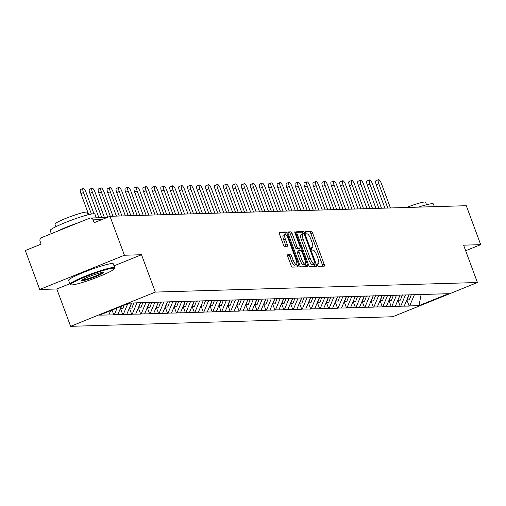 <?xml version="1.0" encoding="UTF-8"?>
<svg xmlns="http://www.w3.org/2000/svg" width="506" height="506" viewBox="0 0 506 506"><rect width="100%" height="100%" fill="white"/><g stroke="black" fill="none" stroke-linecap="round" stroke-linejoin="round"><path stroke-width="0.76" d="M317.445 265.112A1.309 0.373 68 0 0 318.293 266.32L324.276 266.143A1.872 0.531 68 0 0 324.333 266.131A1.872 0.531 68 0 0 324.194 264.379L312.569 232.962A1.872 0.531 68 0 0 311.361 231.229L305.377 231.406A1.309 0.373 68 0 0 305.339 231.419A1.309 0.373 68 0 0 305.434 232.64A1.309 0.373 68 0 0 306.282 233.854L307.053 233.829A5.983 1.701 68 0 1 310.924 239.363L311.892 241.982A5.983 1.701 68 0 1 312.335 247.586A5.983 1.701 68 0 1 312.158 247.624L311.38 247.643A1.309 0.373 68 0 0 311.342 247.649A1.309 0.373 68 0 0 311.443 248.876A1.309 0.373 68 0 0 312.284 250.09L313.062 250.065A5.983 1.701 68 0 1 316.927 255.6L317.894 258.218A5.983 1.701 68 0 1 318.337 263.816A5.983 1.701 68 0 1 318.16 263.854L317.388 263.879A1.309 0.373 68 0 0 317.351 263.885A1.309 0.373 68 0 0 317.445 265.112M287.705 254.79A1.872 0.531 68 0 0 287.655 254.803A1.872 0.531 68 0 0 287.787 256.548L291.051 265.365A1.872 0.531 68 0 0 292.259 267.098L298.907 266.896A1.872 0.531 68 0 0 298.957 266.89A1.872 0.531 68 0 0 298.825 265.138L287.199 233.715A1.872 0.531 68 0 0 285.991 231.988L279.344 232.184A1.872 0.531 68 0 0 279.287 232.197A1.872 0.531 68 0 0 279.426 233.943L283.366 244.594A1.872 0.531 68 0 0 284.574 246.321L287.421 246.239A1.872 0.531 68 0 0 287.478 246.226A1.872 0.531 68 0 0 287.338 244.474L285.384 239.193A5.003 1.423 68 0 1 285.017 234.512A5.003 1.423 68 0 1 288.395 239.104L296.048 259.793A5.003 1.423 68 0 1 296.415 264.474A5.003 1.423 68 0 1 293.037 259.882L291.76 256.434A1.872 0.531 68 0 0 290.552 254.701L287.604 254.828M141.509 254.733L124.413 255.245L110.004 216.296L466.292 205.708L480.7 244.657L463.604 245.163L477.417 282.512L155.323 292.082L141.509 254.733L114.04 265.84M308.565 264.847A1.872 0.531 68 0 0 309.773 266.573L316.421 266.377A1.872 0.531 68 0 0 316.471 266.365A1.872 0.531 68 0 0 316.339 264.613L304.713 233.196A1.872 0.531 68 0 0 303.505 231.463L296.858 231.659A1.872 0.531 68 0 0 296.807 231.672A1.872 0.531 68 0 0 296.94 233.424L308.565 264.847M307.661 266.637L301.019 266.833A1.872 0.531 68 0 1 299.805 265.106L288.186 233.683A1.872 0.531 68 0 1 288.047 231.931A1.872 0.531 68 0 1 288.104 231.925L290.944 231.837A1.872 0.531 68 0 1 292.158 233.57L296.87 246.308A1.872 0.531 68 0 0 298.078 248.041L299.963 247.984A1.872 0.531 68 0 0 300.02 247.972A1.872 0.531 68 0 0 299.881 246.22L294.973 232.956A1.309 0.373 68 0 1 294.878 231.729A1.309 0.373 68 0 1 295.763 232.931L307.578 264.878A1.872 0.531 68 0 1 307.718 266.624A1.872 0.531 68 0 1 307.661 266.637M124.413 255.245L39.708 289.483L56.805 288.977L70.619 326.326L155.323 292.082M70.619 326.326L392.713 316.75L477.417 282.512M112.035 310.077L113.818 314.89L114.324 314.681L117.133 308.015M113.818 314.89L99.555 315.124L129.03 303.208L138.859 302.721L448.487 293.714L419.006 305.63L409.683 305.909L414.389 294.726M406.856 299.837L409.177 306.111L409.683 305.909M409.177 306.111L400.733 306.174L405.439 294.992M400.17 294.96L397.912 300.077L400.227 306.377L400.733 306.174M400.227 306.377L391.783 306.44L396.489 295.257M388.956 300.368L391.277 306.642L391.783 306.44M391.277 306.642L382.833 306.706L387.533 295.523M380.006 300.634L382.327 306.908L382.833 306.706M382.327 306.908L373.883 306.971L378.583 295.789M371.056 300.899L373.371 307.174L373.883 306.971M373.371 307.174L364.934 307.237L369.633 296.054M362.1 301.165L364.421 307.439L364.934 307.237M364.421 307.439L355.984 307.503L360.683 296.32M355.421 296.288L353.163 301.405L355.471 307.705L355.984 307.503M355.471 307.705L347.034 307.768L351.733 296.586M344.2 301.696L346.521 307.971L347.034 307.768M346.521 307.971L338.084 308.034L342.783 296.851M335.25 301.962L337.572 308.236L338.084 308.034M337.572 308.236L329.134 308.299L333.833 297.117M326.3 302.227L328.622 308.502L329.134 308.299M328.622 308.502L320.184 308.565L324.884 297.389M317.351 302.499L319.672 308.774L320.184 308.565M319.672 308.774L311.228 308.831L315.934 297.654M308.401 302.765L310.722 309.039L311.228 308.831M310.722 309.039L302.278 309.096L306.984 297.92M299.451 303.031L301.772 309.305L302.278 309.096M301.772 309.305L293.328 309.362L298.034 298.186M290.501 303.296L292.822 309.571L293.328 309.362M292.822 309.571L284.378 309.628L289.084 298.451M281.551 303.562L283.872 309.836L284.378 309.628M283.872 309.836L275.428 309.893L280.134 298.717M272.601 303.828L274.922 310.102L275.428 309.893M274.922 310.102L266.479 310.159L271.184 298.983M263.651 304.093L265.973 310.368L266.479 310.159M265.973 310.368L257.529 310.425L262.234 299.248M254.701 304.359L257.023 310.633L257.529 310.425M257.023 310.633L248.579 310.69L253.285 299.514M248.016 299.482L245.764 304.599L248.073 310.899L248.579 310.69M248.073 310.899L239.629 310.956L244.335 299.78M236.802 304.89L239.123 311.165L239.629 310.956M239.123 311.165L230.679 311.228L235.385 300.045M227.852 305.156L230.173 311.43L230.679 311.228M230.173 311.43L221.729 311.494L226.435 300.311M218.902 305.422L221.223 311.696L221.729 311.494M221.223 311.696L212.779 311.759L217.479 300.577M209.952 305.687L212.273 311.962L212.779 311.759M212.273 311.962L203.829 312.025L208.529 300.842M203.267 300.811L201.008 305.928L203.317 312.227L203.829 312.025M203.317 312.227L194.88 312.291L199.579 301.108M192.046 306.219L194.367 312.493L194.88 312.291M194.367 312.493L185.93 312.556L190.629 301.374M183.096 306.484L185.417 312.759L185.93 312.556M185.417 312.759L176.98 312.822L181.679 301.639M174.146 306.75L176.467 313.024L176.98 312.822M176.467 313.024L168.03 313.087L172.729 301.905M165.196 307.015L167.518 313.29L168.03 313.087M167.518 313.29L159.08 313.353L163.78 302.171M158.517 302.139L156.259 307.256L158.568 313.556L159.08 313.353M158.568 313.556L150.13 313.619L154.83 302.436M147.297 307.547L149.618 313.821L150.13 313.619M149.618 313.821L141.174 313.884L145.88 302.708M138.347 307.819L140.668 314.093L141.174 313.884M140.668 314.093L132.224 314.15L136.93 302.974M129.397 308.084L131.718 314.359L132.224 314.15M131.718 314.359L123.274 314.416L127.778 303.714M120.447 308.35L122.768 314.624L123.274 314.416M122.768 314.624L114.324 314.681M143.419 302.588L143.805 302.765M117.828 314.58L121.295 306.332M152.369 302.322L152.755 302.499M126.778 314.315L131.478 303.132M161.319 302.057L161.705 302.234M135.728 314.049L140.51 302.677M170.269 301.791L170.655 301.968M144.678 313.783L149.46 302.411M179.219 301.525L179.605 301.702M153.628 313.518L158.41 302.145M188.169 301.26L188.555 301.437M162.578 313.246L167.359 301.873M197.119 300.994L197.504 301.171M171.528 312.98L176.309 301.608M206.069 300.728L206.454 300.906M180.478 312.714L185.259 301.342M215.018 300.463L215.404 300.64M189.427 312.449L194.209 301.076M223.968 300.197L224.354 300.374M198.377 312.183L203.165 300.811M232.924 299.925L233.304 300.109M207.327 311.917L212.115 300.545M241.874 299.66L242.254 299.843M216.277 311.652L221.065 300.279M250.824 299.394L251.204 299.577M225.227 311.386L230.015 300.014M259.774 299.128L260.16 299.312M234.177 311.12L238.965 299.748M268.724 298.863L269.11 299.046M243.127 310.855L247.915 299.482M277.674 298.597L278.06 298.78M252.077 310.589L256.865 299.217M286.624 298.331L287.01 298.508M261.026 310.323L265.814 298.951M295.574 298.066L295.959 298.243M269.983 310.058L274.764 298.685M304.523 297.8L304.909 297.977M278.933 309.792L283.714 298.42M313.473 297.534L313.859 297.711M287.882 309.527L292.664 298.154M322.423 297.269L322.809 297.446M296.832 309.261L301.614 297.889M331.373 297.003L331.759 297.18M305.782 308.995L310.564 297.623M340.323 296.737L340.709 296.914M314.732 308.73L319.514 297.357M349.273 296.472L349.659 296.649M323.682 308.464L328.464 297.092M358.223 296.206L358.609 296.383M332.632 308.198L337.413 296.826M367.173 295.94L367.558 296.118M341.582 307.933L346.363 296.56M376.122 295.675L376.508 295.852M350.531 307.661L355.313 296.288M385.072 295.409L385.458 295.586M359.481 307.395L364.263 296.023M394.022 295.143L394.408 295.321M368.431 307.129L373.213 295.757M402.978 294.878L403.358 295.055M377.381 306.864L382.169 295.491M411.928 294.612L412.308 294.789M386.331 306.598L391.119 295.226M420.878 294.34L421.258 294.524M395.281 306.332L400.069 294.96M429.828 294.075L430.208 294.258M404.231 306.067L409.019 294.694M438.778 293.809L439.164 293.992M419.006 305.63L421.118 294.454M465.665 250.736L480.7 244.657M39.708 289.483L25.3 250.54L41.138 244.132L40.088 241.286A2.859 2.726 -91.7 0 1 41.644 237.592L89.587 218.212A2.859 2.726 -91.7 0 1 93.117 219.857L94.167 222.697L110.004 216.296M108.879 314.846L110.643 310.64M56.805 288.977L69.847 283.702M322.784 266.188A1.872 0.531 68 0 0 322.499 265.068L310.874 233.645A1.872 0.531 68 0 0 309.666 231.919L305.263 232.045M303.043 233.949L303.018 233.88A1.872 0.531 68 0 0 301.81 232.153L296.661 232.305M314.928 266.422A1.872 0.531 68 0 0 314.643 265.302L314.245 264.221M314.896 263.955A1.309 0.373 68 0 0 314.934 263.942A1.309 0.373 68 0 0 314.84 262.722L304.637 235.138A1.309 0.373 68 0 0 303.79 233.93L302.974 233.949A5.983 1.701 68 0 0 302.797 233.987A5.983 1.701 68 0 0 303.239 239.591L310.21 258.446A5.983 1.701 68 0 0 314.081 263.974L314.896 263.955L313.201 264.638A1.309 0.373 68 0 0 313.239 264.632A1.309 0.373 68 0 0 313.271 264.606M301.279 234.639A5.983 1.701 68 0 0 301.102 234.67A5.983 1.701 68 0 0 301.544 240.274L303.239 239.591M313.201 264.638L312.385 264.663A5.983 1.701 68 0 1 308.515 259.129L301.544 240.274M287.901 232.564L290.944 231.837M298.376 248.623A1.872 0.531 68 0 1 298.325 248.655A1.872 0.531 68 0 1 298.268 248.667L296.383 248.724A1.872 0.531 68 0 1 295.175 246.998L290.463 234.253A1.872 0.531 68 0 0 289.255 232.526M299.463 248.199L300.292 250.445M305.308 264.005L305.883 265.561L307.578 264.878M301.759 259.534A5.003 1.423 68 0 0 305.143 264.126A5.003 1.423 68 0 0 304.77 259.445L302.076 252.159A1.872 0.531 68 0 0 300.868 250.426L298.983 250.483A1.872 0.531 68 0 0 298.926 250.495A1.872 0.531 68 0 0 299.065 252.247L301.759 259.534L300.064 260.217A5.003 1.423 68 0 0 303.448 264.815L305.143 264.126M298.882 250.527L297.288 251.166A1.872 0.531 68 0 0 297.231 251.178A1.872 0.531 68 0 0 297.37 252.93L299.065 252.247M300.064 260.217L297.37 252.93M306.168 266.681A1.872 0.531 68 0 0 305.883 265.561M296.415 264.474L294.726 265.163A5.003 1.423 68 0 1 291.342 260.565L290.065 257.118A1.872 0.531 68 0 0 288.856 255.391L287.509 255.429M285.017 234.512L283.322 235.195A5.003 1.423 68 0 0 283.689 239.882L285.384 239.193M285.928 246.283A1.872 0.531 68 0 0 285.643 245.163L283.689 239.882M285.586 234.613L285.504 234.398A1.872 0.531 68 0 0 284.296 232.671L279.148 232.823M297.414 266.94A1.872 0.531 68 0 0 297.13 265.821L296.586 264.353M378.823 183.779L376.281 184.81A4.383 1.246 -112 0 1 375.958 180.705L378.501 179.674A4.383 1.246 68 0 0 378.823 183.779L387.798 208.042M390.436 207.966L381.461 183.703A4.383 1.246 68 0 0 378.501 179.674M409.12 294.694L407.134 299.925L409.341 299.856L411.327 294.625M376.281 184.81L384.908 208.13M369.873 184.045L367.331 185.076A4.383 1.246 -112 0 1 367.008 180.971L369.551 179.94A4.383 1.246 68 0 0 369.873 184.045L378.849 208.308M381.486 208.232L372.511 183.969A4.383 1.246 68 0 0 369.551 179.94M402.378 294.89L400.391 300.121L398.184 300.191M367.331 185.076L375.958 208.396M360.923 184.31L358.381 185.341A4.383 1.246 -112 0 1 358.058 181.237L360.601 180.212A4.383 1.246 68 0 0 360.923 184.31L369.899 208.573M372.536 208.497L363.561 184.235A4.383 1.246 68 0 0 360.601 180.212M391.22 295.226L389.234 300.456L391.442 300.387L393.428 295.156M358.381 185.341L367.008 208.662M351.974 184.576L349.431 185.607A4.383 1.246 -112 0 1 349.108 181.502L351.645 180.478A4.383 1.246 68 0 0 351.974 184.576L360.949 208.839M363.586 208.763L354.611 184.5A4.383 1.246 68 0 0 351.645 180.478M382.27 295.491L380.284 300.722L382.492 300.653L384.478 295.422M349.431 185.607L358.058 208.927M343.024 184.842L340.481 185.873A4.383 1.246 -112 0 1 340.158 181.768L342.695 180.743A4.383 1.246 68 0 0 343.024 184.842L351.993 209.105M354.636 209.029L345.661 184.766A4.383 1.246 68 0 0 342.695 180.743M373.32 295.757L371.334 300.988L373.542 300.918L375.528 295.694M340.481 185.873L349.108 209.193M334.068 185.107L331.531 186.138A4.383 1.246 -112 0 1 331.209 182.034L333.745 181.009A4.383 1.246 68 0 0 334.068 185.107L343.043 209.37M345.687 209.294L336.711 185.032A4.383 1.246 68 0 0 333.745 181.009M364.371 296.023L362.385 301.253L364.592 301.184L366.578 295.959M331.531 186.138L340.158 209.459M418.462 207.131A23.82 2.385 -20.3 0 1 432.213 203.684A23.82 2.385 -20.3 0 1 433.376 203.981L434.369 206.657M406.432 207.485A17.153 1.72 -20.3 0 1 424.768 201.995A17.153 1.72 -20.3 0 1 425.609 202.204L426.545 204.74M113.268 268.193A23.251 2.328 159.7 0 0 87.576 275.966A23.251 2.328 159.7 0 0 70.985 284.789A23.251 2.328 159.7 0 0 71.928 284.903A23.251 2.328 159.7 0 0 95.457 277.965A23.251 2.328 159.7 0 0 114.375 268.743A23.251 2.328 159.7 0 0 113.268 268.193M70.985 284.789L70.252 284.461A23.82 2.385 -20.3 0 1 70.056 284.277A23.82 2.385 -20.3 0 1 88.36 274.986A23.82 2.385 -20.3 0 1 113.578 267.453A23.82 2.385 -20.3 0 1 114.742 267.75A23.82 2.385 -20.3 0 1 114.71 268.016L114.375 268.743M102.933 272.367A11.625 1.164 -20.3 0 1 103.407 272.424A11.625 1.164 -20.3 0 1 95.109 276.839A11.625 1.164 -20.3 0 1 82.263 280.722A11.625 1.164 -20.3 0 1 81.706 280.45A11.625 1.164 -20.3 0 1 91.169 275.84A11.625 1.164 -20.3 0 1 102.933 272.367M82.212 279.963A11.056 1.107 159.7 0 0 82.573 279.982A11.056 1.107 159.7 0 0 93.484 276.788A11.056 1.107 159.7 0 0 102.705 272.38M51.34 233.677L50.189 230.572A23.82 2.385 -20.3 0 1 68.493 221.28A23.82 2.385 -20.3 0 1 93.711 213.747A23.82 2.385 -20.3 0 1 94.875 214.038L96.285 217.852M57.184 231.312A23.82 2.385 -20.3 0 1 78.841 222.558M55.869 226.701L54.933 224.164A17.153 1.72 -20.3 0 1 68.108 217.479A17.153 1.72 -20.3 0 1 86.267 212.052A17.153 1.72 -20.3 0 1 87.108 212.261L88.044 214.797M70.056 284.277L68.607 280.362A23.82 2.385 -20.3 0 1 86.912 271.077A23.82 2.385 -20.3 0 1 112.13 263.537A23.82 2.385 -20.3 0 1 113.293 263.835L114.742 267.75M325.118 185.373L322.581 186.404A4.383 1.246 -112 0 1 322.259 182.299L324.795 181.274A4.383 1.246 68 0 0 325.118 185.373L334.093 209.636M336.737 209.56L327.762 185.297A4.383 1.246 68 0 0 324.795 181.274M357.628 296.225L355.642 301.45L353.435 301.519M322.581 186.404L331.209 209.724M316.168 185.639L313.631 186.67A4.383 1.246 -112 0 1 313.303 182.565L315.845 181.54A4.383 1.246 68 0 0 316.168 185.639L325.143 209.901M327.787 209.826L318.812 185.563A4.383 1.246 68 0 0 315.845 181.54M346.471 296.554L344.485 301.785L346.692 301.721L348.678 296.491M313.631 186.67L322.252 209.99M307.218 185.911L304.682 186.935A4.383 1.246 -112 0 1 304.353 182.83L306.895 181.806A4.383 1.246 68 0 0 307.218 185.911L316.193 210.167M318.837 210.091L309.862 185.828A4.383 1.246 68 0 0 306.895 181.806M337.521 296.82L335.535 302.05L337.742 301.987L339.728 296.756M304.682 186.935L313.303 210.256M298.268 186.176L295.725 187.201A4.383 1.246 -112 0 1 295.403 183.096L297.945 182.071A4.383 1.246 68 0 0 298.268 186.176L307.243 210.433M309.881 210.357L300.912 186.094A4.383 1.246 68 0 0 297.945 182.071M328.571 297.085L326.579 302.316L328.792 302.253L330.779 297.022M295.725 187.201L304.353 210.521M289.318 186.442L286.775 187.467A4.383 1.246 -112 0 1 286.453 183.362L288.996 182.337A4.383 1.246 68 0 0 289.318 186.442L298.293 210.705M300.931 210.622L291.956 186.36A4.383 1.246 68 0 0 288.996 182.337M319.621 297.351L317.629 302.582L319.843 302.518L321.829 297.288M286.775 187.467L295.403 210.787M280.368 186.708L277.826 187.732A4.383 1.246 -112 0 1 277.503 183.627L280.046 182.603A4.383 1.246 68 0 0 280.368 186.708L289.343 210.97M291.981 210.888L283.006 186.625A4.383 1.246 68 0 0 280.046 182.603M310.665 297.617L308.679 302.847L310.893 302.784L312.879 297.553M277.826 187.732L286.453 211.053M271.418 186.973L268.876 187.998A4.383 1.246 -112 0 1 268.553 183.893L271.096 182.868A4.383 1.246 68 0 0 271.418 186.973L280.394 211.236M283.031 211.154L274.056 186.891A4.383 1.246 68 0 0 271.096 182.868M301.715 297.882L299.729 303.113L301.943 303.05L303.929 297.819M268.876 187.998L277.503 211.318M262.469 187.239L259.926 188.264A4.383 1.246 -112 0 1 259.603 184.159L262.146 183.134A4.383 1.246 68 0 0 262.469 187.239L271.444 211.502M274.081 211.419L265.106 187.157A4.383 1.246 68 0 0 262.146 183.134M292.765 298.148L290.779 303.379L292.987 303.315L294.979 298.085M259.926 188.264L268.553 211.584M253.519 187.505L250.976 188.529A4.383 1.246 -112 0 1 250.653 184.431L253.196 183.4A4.383 1.246 68 0 0 253.519 187.505L262.494 211.767M265.131 211.685L256.156 187.422A4.383 1.246 68 0 0 253.196 183.4M283.815 298.413L281.829 303.644L284.037 303.581L286.029 298.35M250.976 188.529L259.603 211.85M244.569 187.77L242.026 188.795A4.383 1.246 -112 0 1 241.704 184.696L244.246 183.665A4.383 1.246 68 0 0 244.569 187.77L253.544 212.033M256.181 211.951L247.206 187.688A4.383 1.246 68 0 0 244.246 183.665M274.866 298.679L272.879 303.91L275.087 303.847L277.079 298.616M242.026 188.795L250.653 212.115M235.619 188.036L233.076 189.061A4.383 1.246 -112 0 1 232.754 184.962L235.296 183.931A4.383 1.246 68 0 0 235.619 188.036L244.594 212.299M247.232 212.216L238.256 187.96A4.383 1.246 68 0 0 235.296 183.931M265.916 298.945L263.93 304.176L266.137 304.112L268.123 298.882M233.076 189.061L241.704 212.381M226.669 188.302L224.126 189.326A4.383 1.246 -112 0 1 223.804 185.228L226.346 184.197A4.383 1.246 68 0 0 226.669 188.302L235.644 212.564M238.282 212.482L229.307 188.226A4.383 1.246 68 0 0 226.346 184.197M256.966 299.217L254.98 304.441L257.187 304.378L259.173 299.147M224.126 189.326L232.754 212.646M217.719 188.567L215.176 189.592A4.383 1.246 -112 0 1 214.854 185.493L217.397 184.462A4.383 1.246 68 0 0 217.719 188.567L226.694 212.83M229.332 212.754L220.357 188.491A4.383 1.246 68 0 0 217.397 184.462M250.223 299.413L248.237 304.644L246.03 304.707M215.176 189.592L223.804 212.912M208.769 188.833L206.227 189.858A4.383 1.246 -112 0 1 205.904 185.759L208.447 184.728A4.383 1.246 68 0 0 208.769 188.833L217.744 213.096M220.382 213.02L211.407 188.757A4.383 1.246 68 0 0 208.447 184.728M239.066 299.748L237.08 304.979L239.287 304.909L241.273 299.678M206.227 189.858L214.854 213.184M199.819 189.099L197.277 190.13A4.383 1.246 -112 0 1 196.954 186.025L199.497 184.994A4.383 1.246 68 0 0 199.819 189.099L208.795 213.361M211.432 213.285L202.457 189.023A4.383 1.246 68 0 0 199.497 184.994M230.116 300.014L228.13 305.245L230.338 305.175L232.324 299.944M197.277 190.13L205.904 213.45M190.87 189.364L188.327 190.395A4.383 1.246 -112 0 1 188.004 186.29L190.547 185.259A4.383 1.246 68 0 0 190.87 189.364L199.845 213.627M202.482 213.551L193.507 189.288A4.383 1.246 68 0 0 190.547 185.259M221.166 300.279L219.18 305.51L221.388 305.441L223.374 300.21M188.327 190.395L196.954 213.715M181.92 189.63L179.377 190.661A4.383 1.246 -112 0 1 179.054 186.556L181.597 185.525A4.383 1.246 68 0 0 181.92 189.63L190.895 213.893M193.532 213.817L184.557 189.554A4.383 1.246 68 0 0 181.597 185.525M212.216 300.545L210.23 305.776L212.438 305.706L214.424 300.475M179.377 190.661L188.004 213.981M172.97 189.895L170.427 190.926A4.383 1.246 -112 0 1 170.105 186.822L172.641 185.797A4.383 1.246 68 0 0 172.97 189.895L181.939 214.158M184.582 214.082L175.607 189.82A4.383 1.246 68 0 0 172.641 185.797M205.474 300.741L203.488 305.972L201.28 306.041M170.427 190.926L179.054 214.247M164.014 190.161L161.477 191.192A4.383 1.246 -112 0 1 161.155 187.087L163.691 186.063A4.383 1.246 68 0 0 164.014 190.161L172.989 214.424M175.633 214.348L166.657 190.085A4.383 1.246 68 0 0 163.691 186.063M194.317 301.076L192.331 306.307L194.538 306.238L196.524 301.007M161.477 191.192L170.105 214.512M155.064 190.427L152.527 191.458A4.383 1.246 -112 0 1 152.205 187.353L154.741 186.328A4.383 1.246 68 0 0 155.064 190.427L164.039 214.689M166.683 214.614L157.708 190.351A4.383 1.246 68 0 0 154.741 186.328M185.367 301.342L183.381 306.573L185.588 306.503L187.574 301.279M152.527 191.458L161.155 214.778M146.114 190.692L143.577 191.723A4.383 1.246 -112 0 1 143.255 187.618L145.791 186.594A4.383 1.246 68 0 0 146.114 190.692L155.089 214.955M157.733 214.879L148.758 190.617A4.383 1.246 68 0 0 145.791 186.594M176.417 301.608L174.431 306.838L176.638 306.769L178.624 301.544M143.577 191.723L152.205 215.044M137.164 190.958L134.628 191.989A4.383 1.246 -112 0 1 134.299 187.884L136.841 186.859A4.383 1.246 68 0 0 137.164 190.958L146.139 215.221M148.783 215.145L139.808 190.882A4.383 1.246 68 0 0 136.841 186.859M167.467 301.873L165.481 307.104L167.688 307.041L169.674 301.81M134.628 191.989L143.249 215.309M128.214 191.224L125.678 192.255A4.383 1.246 -112 0 1 125.349 188.15L127.891 187.125A4.383 1.246 68 0 0 128.214 191.224L137.189 215.486M139.827 215.411L130.858 191.148A4.383 1.246 68 0 0 127.891 187.125M160.725 302.076L158.739 307.306L156.525 307.37M125.678 192.255L134.299 215.575M119.264 191.496L116.722 192.52A4.383 1.246 -112 0 1 116.399 188.415L118.942 187.391A4.383 1.246 68 0 0 119.264 191.496L128.239 215.752M130.877 215.676L121.902 191.413A4.383 1.246 68 0 0 118.942 187.391M149.567 302.405L147.575 307.635L149.789 307.572L151.775 302.341M116.722 192.52L125.349 215.841M110.314 191.761L107.772 192.786A4.383 1.246 -112 0 1 107.449 188.681L109.992 187.656A4.383 1.246 68 0 0 110.314 191.761L119.289 216.024M121.927 215.942L112.952 191.679A4.383 1.246 68 0 0 109.992 187.656M140.617 302.67L138.625 307.901L140.839 307.838L142.825 302.607M107.772 192.786L116.399 216.106M101.364 192.027L98.822 193.052A4.383 1.246 -112 0 1 98.499 188.947L101.042 187.922A4.383 1.246 68 0 0 101.364 192.027L110.34 216.29M112.977 216.207L104.002 191.945A4.383 1.246 68 0 0 101.042 187.922M131.592 303.132L129.675 308.167L131.889 308.103L133.799 303.062M98.822 193.052L107.759 217.207M92.415 192.293L89.872 193.317A4.383 1.246 -112 0 1 89.549 189.212L92.092 188.188A4.383 1.246 68 0 0 92.415 192.293L101.807 217.688M104.451 217.612L95.052 192.21A4.383 1.246 68 0 0 92.092 188.188M121.566 306.225L120.725 308.432L122.939 308.369L124.147 305.181M89.872 193.317L98.923 217.776M83.465 192.558L80.922 193.583A4.383 1.246 -112 0 1 80.599 189.478L83.142 188.453A4.383 1.246 68 0 0 83.465 192.558L91.409 214.038M93.971 213.741L86.102 192.476A4.383 1.246 68 0 0 83.142 188.453M80.922 193.583L88.708 214.633M101.845 219.598L93.117 219.857M317.243 264.227L318.16 263.854M311.234 247.991L312.158 247.624M309.666 231.919L311.361 231.229M310.874 233.645L312.569 232.962M322.499 265.068L324.194 264.379M301.81 232.153L303.505 231.463M303.018 233.88L304.713 233.196M314.643 265.302L316.339 264.613M308.515 259.129L310.21 258.446M312.385 264.663L314.081 263.974M290.463 234.253L292.158 233.57M295.175 246.998L296.87 246.308M296.383 248.724L298.078 248.041M298.268 248.667L299.963 247.984M295.068 233.209L295.763 232.931M288.856 255.391L290.552 254.701M290.065 257.118L291.76 256.434M291.342 260.565L293.037 259.882M285.643 245.163L287.338 244.474M284.296 232.671L285.991 231.988M285.504 234.398L287.199 233.715M297.13 265.821L298.825 265.138M106.943 217.536L90.485 218.023M317.243 264.265L318.337 263.816M311.234 248.029L312.335 247.586M313.239 264.632L314.934 263.942M301.102 234.67L302.797 233.987M298.325 248.655L300.02 247.972M297.231 251.178L298.926 250.495"/></g></svg>
